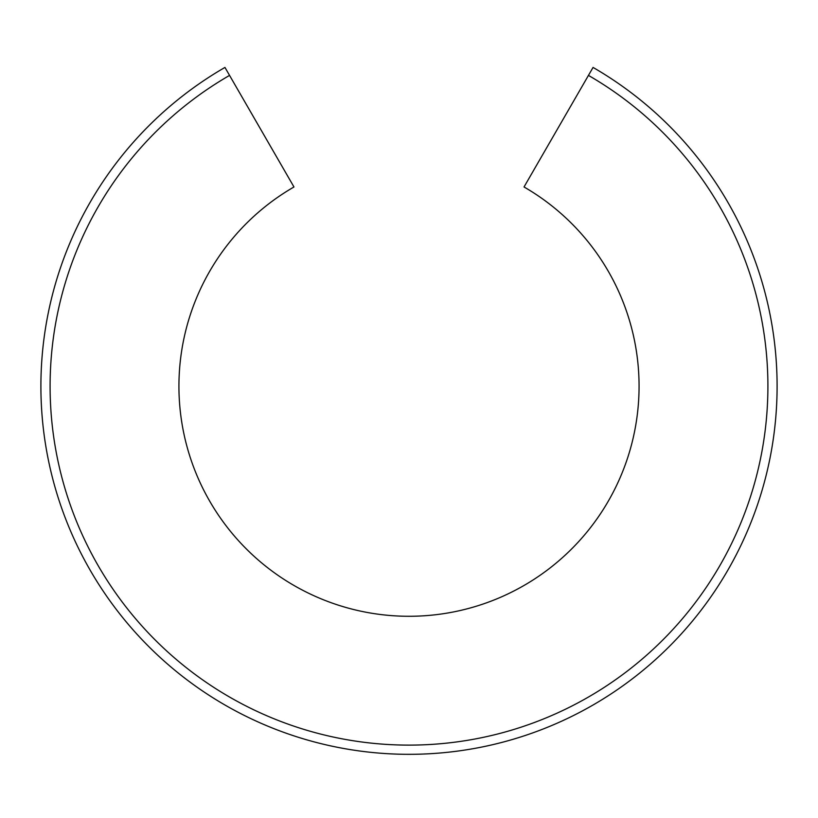 <?xml version="1.0" encoding="UTF-8"?>
<svg xmlns="http://www.w3.org/2000/svg" width="818" height="818" viewBox="0 0 818 818"><rect width="100%" height="100%" fill="white"/><g stroke="black" fill="none" stroke-linecap="round" stroke-linejoin="round"><path stroke-width="1.23" d="M777.1 386.219A368.1 368.1 0 0 1 409 754.319A368.1 368.1 0 0 1 224.95 67.434L293.969 186.974A230.062 230.062 0 0 0 409 616.281A230.062 230.062 0 0 0 524.031 186.974L593.05 67.434A368.1 368.1 0 0 1 777.1 386.219M229.551 75.399A358.897 358.897 0 0 0 409 745.116A358.897 358.897 0 0 0 588.449 75.399M40.9 386.219A368.1 368.1 0 0 1 224.95 67.434"/></g></svg>
